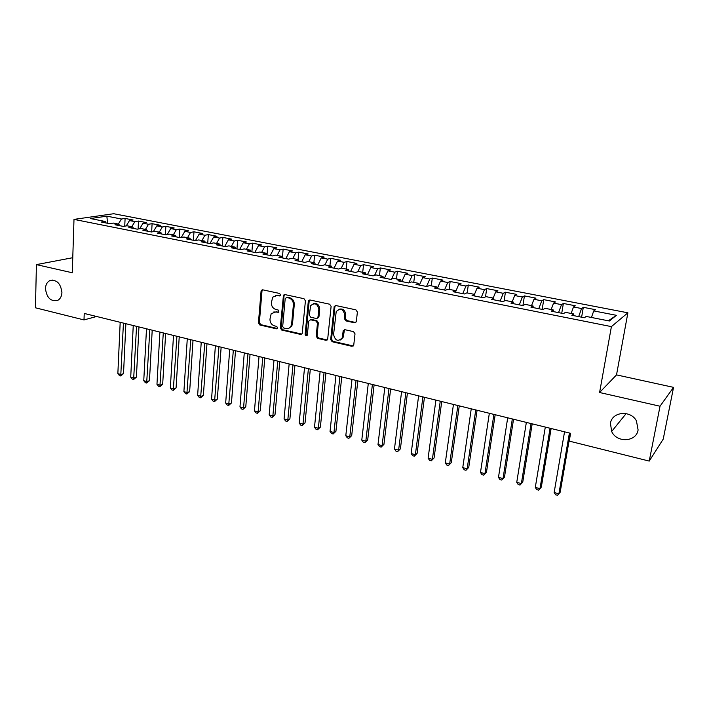 <?xml version="1.0" encoding="UTF-8"?>
<svg xmlns="http://www.w3.org/2000/svg" width="709" height="709" viewBox="0 0 709 709"><rect width="100%" height="100%" fill="white"/><g stroke="black" fill="none" stroke-linecap="round" stroke-linejoin="round"><path stroke-width="1.06" d="M280.587 294.944L279.585 293.446L262.773 289.839L261.444 290.291L261.054 291.275L258.43 322.887L259.84 324.988L276.466 328.834L277.68 327.868L276.678 326.379L274.516 325.883C271.494 324.837 269.978 322.586 269.969 319.112L271.184 313.715L275.73 311.978L278.921 312.066L278.123 309.993L275.943 309.505C272.912 308.477 271.387 306.217 271.379 302.716L272.708 297.124L277.175 295.476L279.364 295.945L280.587 294.944M610.449 423.344L611.663 431.471C616.733 443.107 636.354 442.141 638.1 429.938L636.434 420.862C630.567 409.767 611.929 411.707 610.449 423.344M45.456 288.598C46.776 298.072 50.951 301.945 57.987 300.235C60.416 298.719 61.727 296.149 61.922 292.533C60.699 283.219 56.605 279.275 49.657 280.702C47.042 282.182 45.642 284.814 45.456 288.598M354.482 322.781L356.299 321.726L357.398 312.057L355.891 309.842L335.906 305.552L334.196 306.421L330.678 339.558L332.158 341.729L351.912 346.311L353.729 345.256L355.014 333.833L353.516 331.626L344.973 329.712L343.209 330.678L342.234 337.821C338.131 341.951 335.242 340.869 333.576 334.568L336.199 311.623C340.4 307.724 343.271 308.876 344.804 315.088L344.423 318.696L345.921 320.893L354.482 322.781L355.803 322.462M660.026 406.23L673.55 387.353L616.52 374.893L599.592 392.511L660.026 406.23L649.231 461.089L569.238 441.113L570.594 433.305L84.229 313.44L83.999 319.919L96.601 316.498M599.592 392.511L611.406 326.619L73.993 219.391L113.697 213.719L627.882 312.811L611.406 326.619M72.77 257.704L36.416 264.617L72.283 272.761L73.993 219.391M36.416 264.617L35.45 307.795L83.999 319.919M305.428 300.846L303.975 298.693L284.894 294.589L283.458 295.148L280.294 327.93L281.721 330.057L300.581 334.418L302.167 333.7L305.428 300.846M310.099 300.004L329.623 304.205L331.112 306.385L327.647 339.416L325.954 340.293L317.65 338.37L316.187 336.217L317.481 323.162L316.019 321L310.533 319.768L308.725 321.195L307.289 335.189C306.217 336.084 305.508 335.756 305.145 334.205L308.291 301.458L310.099 300.004M124.74 226.162L125.094 218.452L121.443 219.001L106.855 216.165L90.389 218.54L105.171 221.465L101.316 222.041L109.496 223.663L113.325 223.069L118.793 224.15L114.991 224.753L123.277 226.393L127.062 225.781L132.61 226.88L128.852 227.5L137.254 229.167L140.994 228.537L146.621 229.645L142.899 230.283L151.434 231.976L155.12 231.32L160.828 232.455L157.159 233.11L165.8 234.821L169.451 234.156L175.238 235.299L171.613 235.973L180.378 237.71L183.977 237.019L189.844 238.18L186.272 238.871L195.17 240.635L198.715 239.934L204.671 241.104L201.143 241.822L210.174 243.612L213.666 242.886L219.701 244.073L216.236 244.809L225.391 246.626L228.83 245.872L234.954 247.087L231.542 247.84L240.838 249.683L244.215 248.912L250.437 250.144L247.078 250.924L256.507 252.794L259.831 251.996L266.141 253.246L262.844 254.044L272.416 255.94L275.677 255.125L282.076 256.392L278.85 257.216L288.563 259.139L291.753 258.298L298.259 259.583L295.086 260.433L304.95 262.383L308.078 261.524L314.681 262.826L311.579 263.695L321.594 265.68L324.651 264.794L331.351 266.114L328.32 267.018L338.485 269.03L341.481 268.117L348.279 269.464L345.318 270.386L355.643 272.433L358.559 271.494L365.472 272.85L362.583 273.807L373.067 275.881L375.912 274.915L382.922 276.297L380.113 277.281L390.765 279.39L393.53 278.398L400.656 279.798L397.926 280.808L408.747 282.953L411.433 281.925L418.664 283.361L416.023 284.389L427.013 286.569L429.61 285.514L436.966 286.968L434.404 288.031L445.58 290.247L448.088 289.166L455.559 290.637L453.086 291.736L464.439 293.987L466.859 292.87L474.454 294.368L472.07 295.493L483.609 297.78L485.94 296.637L493.659 298.161L491.372 299.322L503.098 301.644L505.331 300.465L513.174 302.016L510.985 303.204L522.914 305.57L525.041 304.356L533.017 305.933L530.935 307.157L543.059 309.558L545.079 308.318L553.188 309.913L551.212 311.171L563.549 313.617L565.454 312.341L573.705 313.963L571.835 315.257L584.384 317.747L586.183 316.427L609.385 321.009L616.405 315.319L608.331 320.805M125.094 218.452L133.115 220.003L129.49 220.57L134.887 221.616L131.794 226.72M138.113 229.025L138.503 221.048L134.887 221.616M138.503 221.048L146.63 222.626L143.041 223.202L148.518 224.266L145.442 229.415M151.655 231.932L152.089 223.681L148.518 224.266M152.089 223.681L160.331 225.285L156.786 225.879L162.334 226.96L159.268 232.144M165.383 234.741L165.862 226.357L162.334 226.96M165.862 226.357L174.21 227.979L170.709 228.59L176.337 229.681L173.297 234.909M179.315 237.497L179.82 229.06L176.337 229.681M179.82 229.06L188.284 230.709L184.836 231.338L190.535 232.446L187.513 237.719M193.424 240.289L193.974 231.808L190.535 232.446M193.974 231.808L202.552 233.474L199.149 234.121L204.936 235.246L201.923 240.564M207.737 243.125L208.322 234.59L204.936 235.246M208.322 234.59L217.025 236.283L213.666 236.948L219.533 238.091L216.546 243.453M222.254 246.005L222.865 237.409L219.533 238.091M222.865 237.409L231.692 239.128L228.387 239.81L234.333 240.971L231.364 246.377M236.966 248.921L237.621 240.271L234.333 240.971M237.621 240.271L246.572 242.008L243.32 242.717L249.355 243.896L246.404 249.346M251.89 251.872L252.581 243.178L249.355 243.896M252.581 243.178L261.656 244.933L258.466 245.668L264.581 246.856L261.656 252.36M267.018 254.868L267.754 246.12L264.581 246.856M267.754 246.12L276.962 247.902L273.825 248.655L280.037 249.86L277.13 255.408M282.439 257.154L283.148 249.107L280.037 249.86M283.148 249.107L292.489 250.915L289.414 251.686L295.706 252.909L292.826 258.51M298.081 259.547L298.764 252.129L295.706 252.909M298.764 252.129L308.238 253.973L305.224 254.761L311.614 256.011L308.752 261.656M313.883 262.667L314.601 255.205L311.614 256.011M314.601 255.205L324.217 257.075L321.266 257.89L327.753 259.148L324.917 264.847M329.915 265.84L330.678 258.324L327.753 259.148M330.678 258.324L340.435 260.221L337.546 261.054L344.131 262.339L341.277 268.179M346.196 269.048L346.993 261.488L344.131 262.339M346.993 261.488L356.893 263.411L354.075 264.271L360.748 265.574L357.806 271.733M362.707 272.309L363.549 264.696L360.748 265.574M363.549 264.696L373.599 266.646L370.842 267.532L377.622 268.853L374.565 275.376M379.475 275.615L380.343 267.958L377.622 268.853M380.343 267.958L390.553 269.934L387.876 270.847L394.753 272.185L391.581 279.098M396.482 278.974L397.403 271.263L394.753 272.185M397.403 271.263L407.764 273.275L405.158 274.215L412.151 275.571L408.845 282.918M413.755 282.386L414.721 274.622L412.151 275.571M414.721 274.622L425.24 276.67L422.715 277.627L429.814 279.009L426.526 286.471M431.294 285.851L432.304 278.034L429.814 279.009M432.304 278.034L442.983 280.108L440.537 281.092L447.742 282.501L444.499 290.034M449.107 289.369L450.153 281.5L447.742 282.501M450.153 281.5L461.001 283.6L458.643 284.619L465.964 286.046L462.764 293.65M467.187 292.941L468.286 285.018L465.964 286.046M468.286 285.018L479.302 287.154L477.033 288.2L484.469 289.644L481.314 297.328M485.523 296.841L486.702 288.59L484.469 289.644M486.702 288.59L497.895 290.761L495.715 291.833L503.266 293.304L500.155 301.059M504.09 301.121L505.411 292.214L503.266 293.304M505.411 292.214L516.781 294.421L514.69 295.529L522.365 297.018L519.307 304.852M522.932 305.552L524.421 295.901L522.365 297.018M524.421 295.901L535.969 298.143L533.974 299.278L541.773 300.793L538.769 308.707M542.181 309.381L543.732 299.65L541.773 300.793M543.732 299.65L555.475 301.928L553.578 303.089L561.501 304.64L558.55 312.625M561.741 313.263L563.363 303.452L561.501 304.64M563.363 303.452L575.291 305.774L573.492 306.97L581.557 308.539L578.659 316.613M581.619 317.198L583.303 307.325L581.557 308.539M583.303 307.325L595.436 309.673L593.743 310.905L616.405 315.319M573.705 313.963L573.891 315.665M593.743 310.905L591.43 317.464M553.188 309.913L553.419 311.614M573.492 306.97L571.135 313.458M533.017 305.933L533.292 307.626M553.578 303.089L551.177 309.523M513.174 302.016L513.493 303.7M533.974 299.278L531.528 305.641M493.659 298.161L494.013 299.845M514.69 295.529L512.208 301.821M474.454 294.368L474.853 296.043M495.715 291.833L493.189 298.072M455.559 290.637L456.002 292.312M477.033 288.2L474.463 294.395M436.966 286.968L437.444 288.634M458.643 284.619L455.763 291.408M418.664 283.361L419.179 285.018M440.537 281.092L437.373 288.386M400.656 279.798L401.205 281.455M422.715 277.627L419.409 285.062M382.922 276.297L383.507 277.946M405.158 274.215L401.817 281.579M365.472 272.85L366.083 274.498M387.876 270.847L384.491 278.141M348.279 269.464L348.925 271.095M370.842 267.532L367.43 274.764M331.351 266.114L332.025 267.754M354.075 264.271L350.618 271.432M314.681 262.826L315.381 264.457M337.546 261.054L334.063 268.153M298.259 259.583L298.994 261.204M321.266 257.89L317.747 264.918M282.076 256.392L282.838 258.005M305.224 254.761L301.671 261.736M266.141 253.246L266.93 254.85M289.414 251.686L285.833 258.599M250.437 250.144L251.252 251.748M273.825 248.655L270.218 255.506M234.954 247.087L235.796 248.682M258.466 245.668L254.823 252.457M219.701 244.073L220.57 245.668M243.32 242.717L239.66 249.453M204.671 241.104L205.557 242.691M228.387 239.81L224.7 246.484M189.844 238.18L190.756 239.766M213.666 236.948L209.953 243.568M175.238 235.299L176.169 236.877M199.149 234.121L195.48 240.573M160.828 232.455L161.785 234.023M184.836 231.338L181.247 237.542M146.621 229.645L147.596 231.214M170.709 228.59L167.218 234.564M132.61 226.88L133.611 228.44M156.786 225.879L153.366 231.63M118.793 224.15L119.812 225.71M143.041 223.202L139.708 228.75M105.171 221.465L106.199 223.016M129.49 220.57L126.229 225.923M649.231 461.089L663.234 439.093L673.55 387.353M616.52 374.893L627.882 312.811M106.855 216.165L107.564 223.282M121.443 219.001L118.332 224.062M279.364 295.945L280.285 295.653L278.096 295.183L275.358 295.449M273.798 311.969L278.85 312.155M262.587 289.813L261.993 290.991L259.37 322.56L260.77 324.651L277.432 328.506M284.655 294.563L284.052 295.742L281.207 327.593L282.634 329.712L301.848 334.107M287.349 297.177L285.204 298.489L282.687 326.503L283.689 327.992L285.993 328.524C288.058 328.905 289.68 328.214 290.858 326.441L291.621 324.048L293.393 304.826C293.393 301.281 291.851 299.003 288.767 297.984L286.436 297.479L287.349 297.177L289.671 297.683L288.767 297.984M289.033 328.17L291.753 326.096L292.525 323.712L291.621 324.048M289.671 297.683C292.755 298.702 294.297 300.979 294.288 304.516L292.525 323.712M310.17 319.732L311.411 319.431L316.888 320.654L318.35 322.817L317.056 335.853L318.518 338.007L327.266 339.966M309.789 299.969L309.177 301.157L306.031 333.85L307.165 335.375M318.837 309.514C317.535 303.629 314.796 302.344 310.639 305.659L309.31 315.097L310.772 317.26L316.267 318.483L317.898 317.694L318.837 309.514L319.706 309.195C319.263 304.693 317.1 302.867 313.218 303.718M317.517 318.181L318.775 317.366L318.961 316.719L318.084 317.047M319.706 309.195L318.961 316.719M338.937 309.248C342.961 308.309 345.194 310.152 345.646 314.761L345.265 318.359L346.754 320.548L355.315 322.435M340.471 339.974L343.076 337.449L343.36 336.243L342.518 336.607M344.503 329.676L343.36 336.243M335.517 305.517L334.896 306.696L331.537 339.194L333.008 341.366L353.286 345.957M120.184 322.303L117.854 373.643L121.053 374.52L123.526 373.634L125.874 323.703M123.526 373.634L120.743 375.956L123.437 323.109M120.743 375.956L119.467 375.61L117.854 373.643M133.248 325.528L130.722 377.153L133.966 378.039L136.412 377.135L138.955 326.929M136.412 377.135L133.629 379.475L136.545 326.335M133.629 379.475L132.335 379.129L130.722 377.153M146.488 328.79L143.759 380.706L147.038 381.602L149.466 380.68L152.205 330.199M149.466 380.68L146.674 383.046L149.829 329.605M146.674 383.046L145.363 382.683L143.759 380.706M159.906 332.096L156.964 384.305L160.287 385.209L162.68 384.269L165.622 333.505M162.68 384.269L159.897 386.653L163.283 332.929M159.897 386.653L158.568 386.29L156.964 384.305M173.501 335.446L170.337 387.947L173.714 388.869L176.08 387.912L179.226 336.855M176.08 387.912L173.288 390.313L176.922 336.288M173.288 390.313L171.941 389.95L170.337 387.947M187.273 338.84L183.897 391.643L187.309 392.573L189.649 391.598L193.016 340.249M189.649 391.598L186.857 394.027L190.748 339.691M186.857 394.027L185.492 393.646L183.897 391.643M201.232 342.279L197.634 395.383L201.099 396.331L203.394 395.33L206.984 343.697M203.394 395.33L200.612 397.776L204.759 343.147M200.612 397.776L199.229 397.403L197.634 395.383M215.385 345.77L211.557 399.176L215.066 400.133L217.335 399.123L221.146 347.188M217.335 399.123L214.543 401.586L218.957 346.648M214.543 401.586L213.143 401.205L211.557 399.176M229.734 349.307L225.666 403.022L229.22 403.988L231.462 402.951L235.503 350.725M231.462 402.951L228.67 405.451L233.35 350.193M228.67 405.451L227.252 405.061L225.666 403.022M244.277 352.887L239.97 406.913L243.568 407.897L245.775 406.842L250.055 354.305M245.775 406.842L242.983 409.359L243.568 407.897L247.946 353.791M242.983 409.359L241.547 408.96L239.97 406.913M259.024 356.521L254.46 410.865L258.12 411.867L260.283 410.786L264.812 357.948M260.283 410.786L257.5 413.32L258.12 411.867L262.747 357.433M257.5 413.32L256.038 412.922L254.46 410.865M273.984 360.207L269.163 414.871L272.868 415.882L274.995 414.783L279.771 361.634M274.995 414.783L272.212 417.344L272.868 415.882L277.751 361.138M272.212 417.344L270.732 416.936L269.163 414.871M289.148 363.939L284.061 418.93L287.819 419.958L289.91 418.833L294.935 365.374M289.91 418.833L287.127 421.421L287.819 419.958L292.968 364.887M287.127 421.421L285.621 421.004L284.061 418.93M304.524 367.732L299.171 423.051L302.982 424.088L305.03 422.945L310.32 369.159M305.03 422.945L302.247 425.551L302.982 424.088L308.406 368.689M302.247 425.551L300.731 425.134L299.171 423.051M320.122 371.578L314.495 427.226L318.359 428.28L320.371 427.11L325.927 373.005M320.371 427.11L317.588 429.743L318.359 428.28L324.057 372.544M317.588 429.743L316.046 429.317L314.495 427.226M335.951 375.478L330.039 431.453L333.957 432.525L335.924 431.338L341.756 376.913M335.924 431.338L333.141 433.988L333.957 432.525L339.939 376.461M333.141 433.988L331.573 433.562L330.039 431.453M352.001 379.43L345.797 435.751L349.776 436.833L351.699 435.618L357.815 380.866M351.699 435.618L348.917 438.304L349.776 436.833L356.051 380.432M348.917 438.304L347.33 437.87L345.797 435.751M368.29 383.445L361.785 440.112L365.817 441.211L367.696 439.97L374.113 384.881M367.696 439.97L364.922 442.673L365.817 441.211L372.402 384.464M364.922 442.673L363.309 442.23L361.785 440.112M384.819 387.522L378.003 444.525L382.098 445.642L383.932 444.375L390.641 388.957M383.932 444.375L381.158 447.113L382.098 445.642L388.993 388.55M381.158 447.113L379.528 446.661L378.003 444.525M401.595 391.652L394.461 449.01L398.618 450.144L400.399 448.85L407.418 393.087M400.399 448.85L397.634 451.606L398.618 450.144L405.823 392.697M397.634 451.606L395.968 451.154L394.461 449.01M418.611 395.852L411.158 453.565L415.377 454.708L417.105 453.397L424.452 397.288M417.105 453.397L414.348 456.179L415.377 454.708L422.91 396.907M414.348 456.179L412.665 455.719L411.158 453.565M435.893 400.106L428.112 458.182L432.384 459.343L434.068 457.996L441.734 401.542M434.068 457.996L431.302 460.815L432.384 459.343L440.254 401.179M431.302 460.815L429.601 460.345L428.112 458.182M453.441 404.431L445.305 462.862L449.648 464.049L451.279 462.676L459.272 405.867M451.279 462.676L448.522 465.512L449.648 464.049L457.863 405.521M448.522 465.512L446.785 465.042L445.305 462.862M471.246 408.818L462.764 467.621L467.169 468.817L468.746 467.417L477.086 410.263M468.746 467.417L465.99 470.289L467.169 468.817L475.748 409.926M465.99 470.289L464.235 469.81L462.764 467.621M489.334 413.276L480.489 472.451L484.956 473.665L486.471 472.238L495.174 414.712M486.471 472.238L483.733 475.136L484.956 473.665L493.898 414.402M483.733 475.136L481.943 474.649L480.489 472.451M507.697 417.805L498.48 477.352L503.018 478.593L504.48 477.13L513.538 419.241M504.48 477.13L501.742 480.055L503.018 478.593L512.332 418.948M501.742 480.055L499.925 479.559L498.48 477.352M526.353 422.396L516.746 482.333L521.363 483.582L522.755 482.093L532.184 423.84M522.755 482.093L520.025 485.053L521.363 483.582L531.059 423.557M520.025 485.053L518.182 484.548L516.746 482.333M545.301 427.066L535.304 487.384L539.983 488.661L541.313 487.136L551.132 428.511M535.304 487.384L536.722 489.618L538.592 490.123L539.983 488.661L550.078 428.245M564.541 431.808L554.146 492.516L558.896 493.81L560.163 492.259L570.382 433.252M554.146 492.516L555.555 494.758L557.451 495.281L558.896 493.81L569.407 433.013M278.096 295.183L277.175 295.476M278.823 312.146L277.91 312.465M276.652 311.659L275.73 311.978M277.379 328.497L276.466 328.834M260.77 324.651L259.84 324.988M259.37 322.56L258.43 322.887M261.993 290.991L261.054 291.275M301.476 334.063L300.581 334.418M282.634 329.712L281.721 330.057M281.207 327.593L280.294 327.93M284.052 295.742L283.139 296.034M294.288 304.516L293.393 304.826M326.814 339.93L325.954 340.293M318.518 338.007L317.65 338.37M317.056 335.853L316.187 336.217M318.35 322.817L317.481 323.162M316.888 320.654L316.019 321M311.411 319.431L310.533 319.768M306.031 333.85L305.145 334.205M309.177 301.157L308.291 301.458M346.754 320.548L345.921 320.893M345.265 318.359L344.423 318.696M345.646 314.761L344.804 315.088M343.945 330.784L343.103 331.138M352.745 345.93L351.912 346.311M333.008 341.366L332.158 341.729M331.537 339.194L330.678 339.558M334.896 306.696L334.036 307.015M626.127 413.595L611.663 431.471M52.732 280.046L49.657 280.702M262.383 290.008L261.444 290.291M284.371 294.855L283.458 295.148M291.753 326.096L290.858 326.441M318.775 317.366L317.898 317.694M309.416 300.403L308.53 300.705M343.076 337.449L342.234 337.821M344.051 330.323L343.209 330.678M335.056 306.102L334.196 306.421"/></g></svg>
